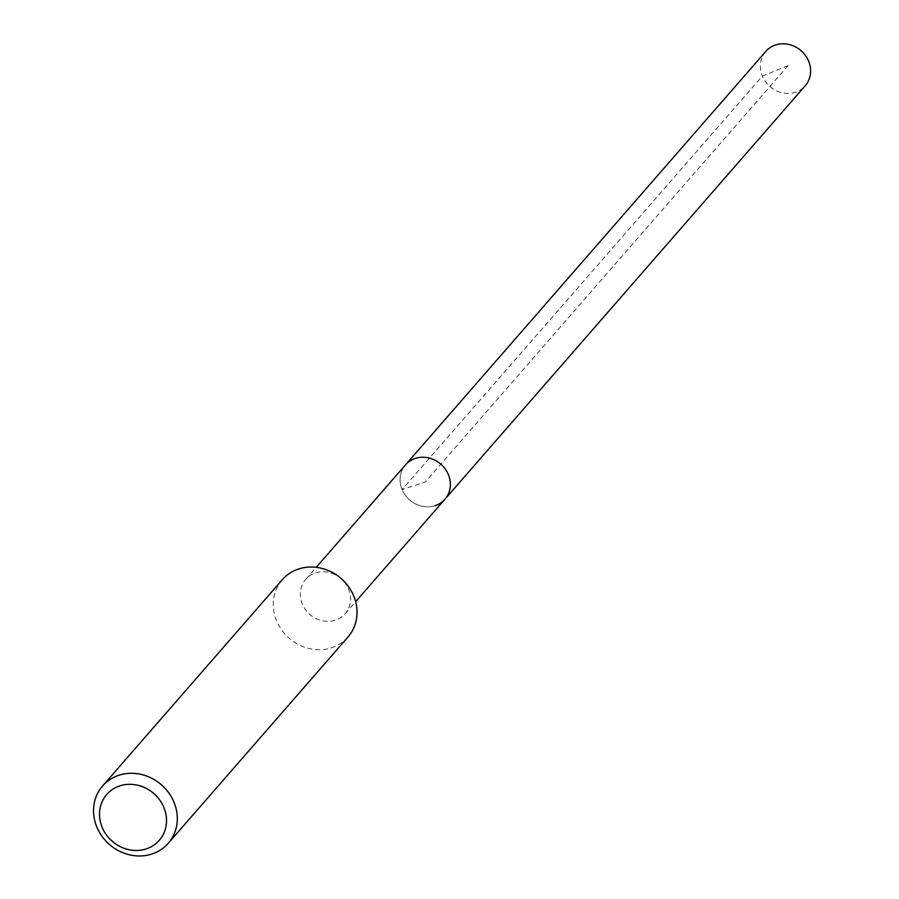 <?xml version="1.0" encoding="UTF-8"?>
<svg xmlns="http://www.w3.org/2000/svg" width="899" height="899" viewBox="0 0 899 899"><rect width="100%" height="100%" fill="white"/><g stroke="black" fill="none" stroke-linecap="round" stroke-linejoin="round"><path stroke-width="0.67" stroke-dasharray="4.5 3.37" d="M765.779 51.423A26.15 23.734 -138.9 0 0 765.51 81.697A26.15 23.734 -138.9 0 0 795.334 92.249A26.15 23.734 -138.9 0 0 805.201 85.776M435.071 505.688A26.15 23.734 41.1 0 1 405.247 495.147A26.15 23.734 41.1 0 1 405.516 464.862A26.15 23.734 -138.9 0 0 405.247 495.147A26.15 23.734 -138.9 0 0 435.071 505.688A26.15 23.734 -138.9 0 0 444.949 499.226M315.605 572.899A26.15 23.734 41.1 0 1 345.43 583.451A26.15 23.734 41.1 0 1 345.171 613.725A26.15 23.734 41.1 0 1 335.293 620.198A26.15 23.734 41.1 0 1 305.469 609.646A26.15 23.734 41.1 0 1 305.739 579.372A26.15 23.734 41.1 0 1 315.605 572.899M282.297 579.743A43.579 39.556 -138.9 0 0 281.848 630.199A43.579 39.556 -138.9 0 0 331.562 647.786A43.579 39.556 -138.9 0 0 348.003 636.998M788.108 65.593L762.363 76.089L402.1 489.528L425.227 482.044L788.108 65.593M345.171 613.725L355.656 601.689M305.739 579.372L316.234 567.336"/><path stroke-width="1.35" d="M355.656 601.689L805.201 85.776A26.15 23.734 -138.9 0 0 805.47 55.502A26.15 23.734 -138.9 0 0 775.646 44.95A26.15 23.734 -138.9 0 0 765.779 51.423L405.516 464.862A26.15 23.734 41.1 0 1 415.383 458.4A26.15 23.734 41.1 0 1 445.207 468.941A26.15 23.734 41.1 0 1 444.949 499.226A26.15 23.734 41.1 0 1 435.071 505.688M444.949 499.226A26.15 23.734 -138.9 0 0 445.207 468.941A26.15 23.734 -138.9 0 0 415.383 458.4A26.15 23.734 -138.9 0 0 405.516 464.862L316.234 567.336M168.282 843.262L348.003 636.998A43.579 39.556 -138.9 0 0 348.452 586.541A43.579 39.556 -138.9 0 0 298.749 568.955A43.579 39.556 -138.9 0 0 282.297 579.743L102.565 786.007A43.579 39.556 41.1 0 1 119.016 775.219A43.579 39.556 41.1 0 1 168.72 792.806A43.579 39.556 41.1 0 1 168.282 843.262A43.579 39.556 41.1 0 1 151.83 854.05A43.579 39.556 41.1 0 1 102.126 836.463A43.579 39.556 41.1 0 1 102.565 786.007M146.144 848.926A34.859 31.645 41.1 0 1 102.183 827.383A34.859 31.645 41.1 0 1 119.893 785.861A34.859 31.645 41.1 0 1 163.854 807.403A34.859 31.645 41.1 0 1 146.144 848.926"/></g></svg>
